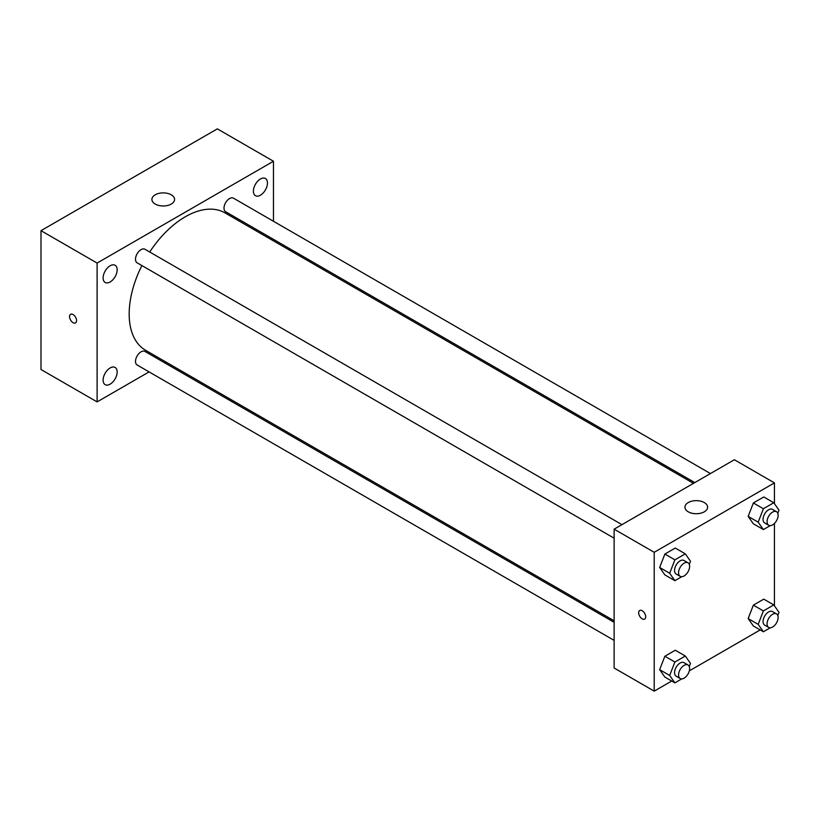 <?xml version="1.0" encoding="UTF-8"?>
<svg xmlns="http://www.w3.org/2000/svg" width="820" height="820" viewBox="0 0 820 820"><rect width="100%" height="100%" fill="white"/><g stroke="black" fill="none" stroke-linecap="round" stroke-linejoin="round"><path stroke-width="1.23" d="M149.086 371.89L97.108 401.902L41 369.512L41 230.666L217.341 128.863L273.46 161.253L273.46 221.267M260.432 178.996A9.932 5.73 120 0 0 253.944 187.739A9.932 5.73 120 0 0 255.461 195.703A9.932 5.73 120 0 0 265.393 189.963A9.932 5.73 120 0 0 265.393 178.504A9.932 5.73 120 0 0 260.432 178.996M110.136 265.762A9.932 5.73 120 0 0 103.648 274.515A9.932 5.73 120 0 0 105.175 282.469A9.932 5.73 120 0 0 115.097 276.74A9.932 5.73 120 0 0 115.097 265.27A9.932 5.73 120 0 0 110.136 265.762M110.136 367.944A9.932 5.73 120 0 0 103.648 376.698A9.932 5.73 120 0 0 105.175 384.652A9.932 5.73 120 0 0 115.097 378.922A9.932 5.73 120 0 0 115.097 367.452A9.932 5.73 120 0 0 110.136 367.944M97.108 401.902L97.108 263.066L41 230.666M97.108 263.066L273.46 161.253M171.257 204.057A11.336 6.55 180 0 1 158.906 205.482A11.336 6.55 180 0 1 151.905 199.434A11.336 6.55 180 0 1 163.241 192.885A11.336 6.55 180 0 1 174.578 199.434A11.336 6.55 180 0 1 171.257 204.057M166.05 362.102L164.728 362.86M76.567 320.62A4.961 2.86 60 0 1 75.542 322.895A4.961 2.86 60 0 1 70.581 320.036A4.961 2.86 60 0 1 70.581 314.306A4.961 2.86 60 0 1 74.405 315.638A4.961 2.86 60 0 1 76.567 320.62M75.542 322.895A4.961 2.86 60 0 1 70.581 320.026A4.961 2.86 60 0 1 70.581 314.306M273.46 239.327L273.46 240.854M710.438 473.56L233.444 198.163A7.821 4.52 120 0 0 229.528 198.553A7.821 4.52 120 0 0 224.003 208.136A7.821 4.52 120 0 0 225.623 211.714L694.796 482.59M614.129 622.318L144.945 351.442A7.821 4.52 120 0 0 141.04 351.831A7.821 4.52 120 0 0 135.505 361.405A7.821 4.52 120 0 0 137.124 364.992L614.129 640.379M621.949 524.646L144.945 249.259A7.821 4.52 120 0 0 141.04 249.649A7.821 4.52 120 0 0 135.925 256.537A7.821 4.52 120 0 0 137.124 262.81L614.129 538.197M141.891 265.557A79.355 45.817 120 0 0 129.17 313.968A79.355 45.817 120 0 0 145.611 350.294L614.129 620.791M693.474 483.349L224.957 212.862A79.355 45.817 120 0 0 149.712 252.006M671.723 681.03L654.206 691.137L614.129 668.003L614.129 529.166L734.361 459.743L774.439 482.888L774.439 503.664M760.212 629.934L689.312 670.873M753.365 523.795L748.158 516.385L753.365 502.967L763.779 496.961L753.365 502.967L748.158 516.385L753.365 523.795L763.379 529.576L758.172 522.176L763.379 508.759L773.793 502.742L779 510.153L777.79 513.279M664.866 677.074L659.659 669.663L664.866 656.246L675.28 650.229L664.866 656.246L659.659 669.663L664.866 677.074L674.891 682.855L669.684 675.444L674.891 662.027L685.305 656.02L690.501 663.421L689.292 666.547M774.439 523.437L774.439 605.847M654.206 691.137L654.206 552.301L774.439 482.888M753.365 625.978L748.158 618.577L753.365 605.15L763.779 599.143L753.365 605.15L748.158 618.577L753.365 625.978L763.379 631.769L758.172 624.358L763.379 610.941L773.793 604.924L779 612.335L777.79 615.461M664.866 574.892L659.659 567.481L664.866 554.064L675.28 548.047L664.866 554.064L659.659 567.481L664.866 574.892L674.891 580.673L669.684 573.262L674.891 559.845L685.305 553.838L690.501 561.239L689.292 564.365M654.206 552.301L614.129 529.166M688.267 511.813A11.336 6.55 180 0 1 684.946 507.18A11.336 6.55 180 0 1 696.282 500.641A11.336 6.55 180 0 1 707.619 507.18A11.336 6.55 180 0 1 700.628 513.228A11.336 6.55 180 0 1 688.267 511.813M645.688 616.804A4.961 2.86 60 0 1 644.663 619.079A4.961 2.86 60 0 1 639.702 616.209A4.961 2.86 60 0 1 639.702 610.49A4.961 2.86 60 0 1 643.526 611.812A4.961 2.86 60 0 1 645.688 616.804M644.663 619.079A4.961 2.86 60 0 1 639.702 616.209A4.961 2.86 60 0 1 639.702 610.48M681.758 576.706L674.891 580.673M688.011 562.797L684.003 560.48A7.821 4.52 120 0 0 677.976 562.571A7.821 4.52 120 0 0 674.563 570.443A7.821 4.52 120 0 0 676.182 574.031L680.19 576.337A7.821 4.52 120 0 0 688.011 571.827A7.821 4.52 120 0 0 688.011 562.797A7.821 4.52 120 0 0 681.984 564.888A7.821 4.52 120 0 0 678.57 572.76A7.821 4.52 120 0 0 680.19 576.337M669.684 573.262L659.659 567.481M674.891 559.845L664.866 554.064M685.305 553.838L675.28 548.047M770.257 525.61L763.379 529.576M776.509 511.7L772.501 509.384A7.821 4.52 120 0 0 766.474 511.485A7.821 4.52 120 0 0 763.061 519.357A7.821 4.52 120 0 0 764.681 522.934L768.688 525.251A7.821 4.52 120 0 0 776.509 520.731A7.821 4.52 120 0 0 776.509 511.7A7.821 4.52 120 0 0 770.482 513.802A7.821 4.52 120 0 0 767.069 521.674A7.821 4.52 120 0 0 768.688 525.251M758.172 522.176L748.158 516.385M763.379 508.759L753.365 502.967M773.793 502.742L763.779 496.961M681.758 678.888L674.891 682.855M688.011 664.979L684.003 662.662A7.821 4.52 120 0 0 677.976 664.764A7.821 4.52 120 0 0 674.563 672.625A7.821 4.52 120 0 0 676.182 676.213L680.19 678.529A7.821 4.52 120 0 0 688.011 674.009A7.821 4.52 120 0 0 688.011 664.979A7.821 4.52 120 0 0 681.984 667.07A7.821 4.52 120 0 0 678.57 674.942A7.821 4.52 120 0 0 680.19 678.529M669.684 675.444L659.659 669.663M674.891 662.027L664.866 656.246M685.305 656.02L675.28 650.229M770.257 627.802L763.379 631.769M776.509 613.883L772.501 611.576A7.821 4.52 120 0 0 766.474 613.668A7.821 4.52 120 0 0 763.061 621.539A7.821 4.52 120 0 0 764.681 625.117L768.688 627.433A7.821 4.52 120 0 0 776.509 622.913A7.821 4.52 120 0 0 776.509 613.883A7.821 4.52 120 0 0 770.482 615.984A7.821 4.52 120 0 0 767.069 623.856A7.821 4.52 120 0 0 768.688 627.433M758.172 624.358L748.158 618.577M763.379 610.941L753.365 605.15M773.793 604.924L763.779 599.143"/></g></svg>
